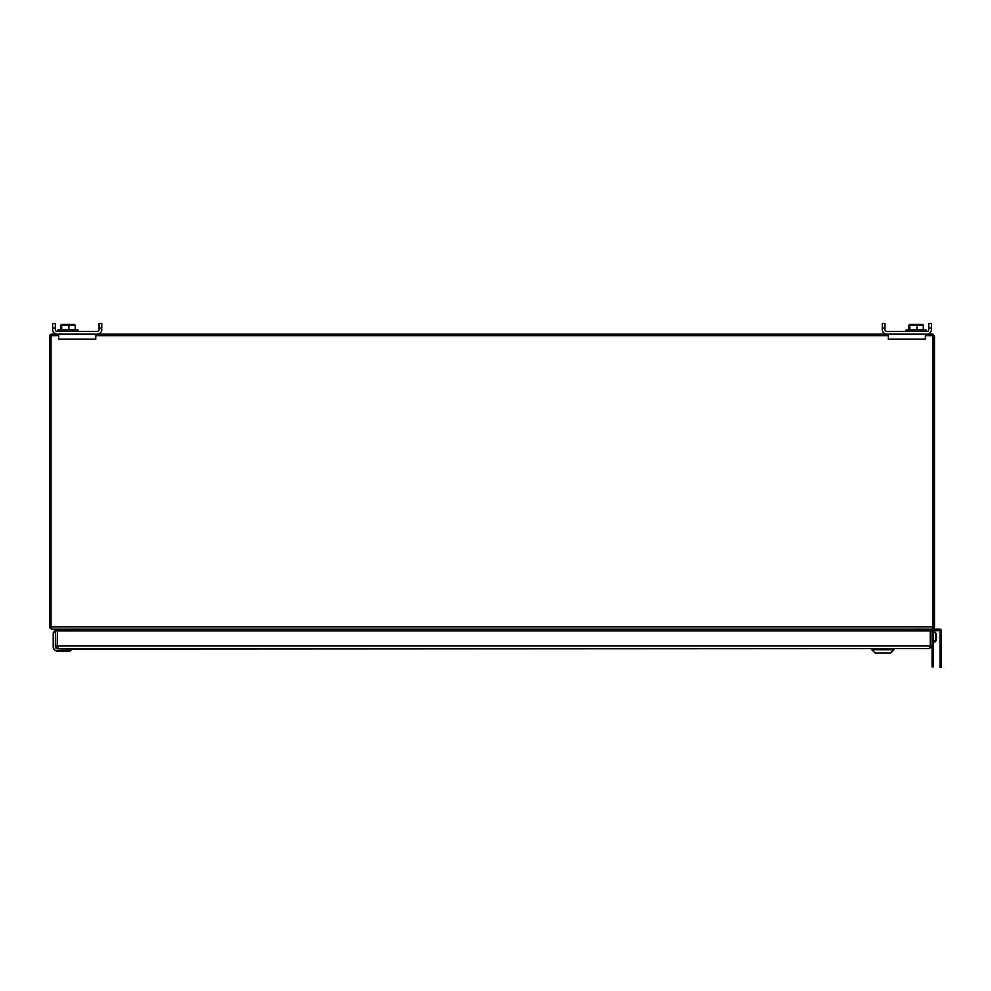 <?xml version="1.0" encoding="UTF-8"?>
<svg xmlns="http://www.w3.org/2000/svg" width="991" height="991" viewBox="0 0 991 991"><rect width="100%" height="100%" fill="white"/><g stroke="black" fill="none" stroke-linecap="round" stroke-linejoin="round"><path stroke-width="1.49" d="M916.365 629.161L916.365 630.945M51.718 629.161L51.024 626.907L933.039 626.907L933.039 335.652L934.513 335.652L934.513 626.907A2.267 2.267 0 0 1 934.488 627.278L932.258 629.161L51.817 629.161L49.761 627.848L51.024 627.03M81.039 630.945L81.336 630.264L82.414 630.722M81.336 630.264L81.163 629.211M82.327 630.945L82.786 630.041L81.076 629.322M81.386 630.041L82.687 630.177M925.421 335.652L933.039 335.652L933.039 334.178L925.421 334.178L925.421 339.12L888.308 339.12L888.308 334.178L95.768 334.178L95.768 339.12L58.642 339.12L58.642 334.178L51.817 334.178A2.267 2.267 0 0 0 49.55 336.445L49.55 626.907A2.267 2.267 0 0 0 49.575 627.278M51.024 627.266L49.761 627.848M903.024 630.945L903.458 629.161L901.277 630.041L902.07 629.322L901.277 630.041L901.748 630.945M933.039 627.266L934.315 627.848M902.739 630.264L901.649 630.722M902.677 630.041L901.389 630.177M933.039 627.03L934.488 627.278M932.382 629.161L939.914 629.161A1.536 1.536 0 0 1 941.45 630.71L941.45 667.513L940.013 667.513L940.013 630.71L926.56 630.61M932.345 629.161L933.039 626.907M82.117 629.347L82.786 630.041L82.117 629.347M58.642 335.652L51.024 335.652L51.024 626.907M888.308 335.652L95.768 335.652M70.324 630.945L70.634 630.623A2.416 2.416 0 0 1 70.609 630.945A2.416 2.416 0 0 0 70.634 630.623A2.416 2.416 0 0 1 70.609 630.945A2.416 2.416 0 0 0 70.634 630.623A2.416 2.416 0 0 1 70.609 630.945A2.416 2.416 0 0 0 70.634 630.623A2.416 2.416 0 0 1 70.609 630.945A2.416 2.416 0 0 0 70.634 630.623L70.634 629.458L54.864 629.161L54.815 631.329M70.349 630.623L70.634 629.458M871.956 649.378L871.956 648.622L71.6 649.006A1.932 1.932 0 0 1 69.667 650.938L57.082 650.938A3.877 3.877 0 0 1 53.217 647.073L53.217 633.237A1.932 1.932 0 0 1 54.567 631.391L54.567 629.458M99.088 328.095L101.788 328.095L101.788 323.487L99.088 323.487L99.088 329.569A1.908 1.908 0 0 1 97.18 331.477A1.908 1.908 0 0 0 99.088 329.569M55.323 329.569A1.908 1.908 0 0 0 57.23 331.477A1.908 1.908 0 0 1 55.323 329.569L55.323 323.487L52.622 323.487L52.622 329.569A4.608 4.608 0 0 0 57.23 334.178L97.18 334.178A4.608 4.608 0 0 0 101.788 329.569M75.18 329.879L75.18 325.457L60.785 325.457L61.677 325.457L61.677 329.879M73.805 324.763L72.12 324.404M882.275 329.569A4.608 4.608 0 0 0 886.895 334.178L926.833 334.178A4.608 4.608 0 0 0 931.441 329.569L931.441 323.487L928.74 323.487L928.74 329.569A1.908 1.908 0 0 1 926.833 331.477L886.895 331.477A1.908 1.908 0 0 1 884.988 329.569L884.988 323.487L882.275 323.487L882.275 329.569M884.988 328.095L882.275 328.095M931.441 329.569L931.441 328.095L928.74 328.095M906.096 331.477L906.096 329.879L926.065 329.879L926.065 331.477M908.883 329.879L908.883 325.457L923.278 325.457L922.386 325.457L923.278 325.457L923.278 329.879M908.883 325.457L909.775 325.457L909.775 329.879M909.243 324.453L922.918 324.453M916.972 329.879L916.972 325.457M97.18 331.477L57.23 331.477M55.323 328.095L52.622 328.095M58.011 331.477L58.011 329.879L77.967 329.879L77.967 331.477M61.145 324.453L74.833 324.453M60.785 329.879L60.785 325.457M68.874 329.879L68.874 325.457M884.988 329.569A1.908 1.908 0 0 0 886.895 331.477M926.833 331.477A1.908 1.908 0 0 0 928.74 329.569M921.903 324.763L920.218 324.404M916.365 630.61L906.542 630.61L906.542 629.161L906.542 630.61M941.45 667.513L940.013 667.513M933.497 630.61L933.497 666.931L932.06 666.931L932.06 645.996L929.422 648.622L930.215 645.996L929.422 646.776M932.06 630.945L932.06 645.996L930.215 645.996L930.215 630.945L932.06 630.61M58.172 646.776L57.379 645.996L58.172 648.622L55.533 645.996L57.379 645.996L57.379 630.945L930.215 630.945L930.215 645.996L57.379 645.996L57.379 630.945L55.533 630.945L55.731 646.974M893.832 649.378L893.832 648.622L929.422 648.622L58.172 648.622M71.6 649.006L57.082 648.808L55.347 647.073L55.533 631.49L53.217 633.237A1.932 1.932 0 0 1 54.567 631.391A1.932 1.932 0 0 0 53.217 633.237A1.932 1.932 0 0 1 55.149 631.292L55.731 631.292M57.181 648.424L57.082 648.622A1.548 1.548 0 0 1 55.533 647.073A1.548 1.548 0 0 0 57.082 648.622L71.6 648.808M57.082 648.424L55.731 647.073M53.217 633.237A1.932 1.932 0 0 1 54.567 631.391M890.76 652.945L893.956 649.378L871.832 649.378L875.028 652.945L890.76 652.945L893.956 649.749L871.832 649.749L875.028 652.945L890.76 652.945L893.956 649.749M935.492 632.357A11.421 11.421 0 0 1 936.433 635.739A11.396 9.538 180 0 1 935.492 640.595L935.492 632.357L933.497 632.184M933.497 641.995L935.492 641.821L934.624 641.462L935.492 640.595M935.492 641.4A11.396 9.538 -0 0 0 936.433 638.439A11.396 9.538 -0 0 0 936.483 637.089M934.624 640.657L934.624 641.462M82.612 630.264L901.451 630.264M911.15 630.61L911.15 629.161M941.45 662.905L940.013 662.905M71.414 649.006A1.747 1.747 -45.1 0 1 69.667 650.753L57.082 650.753A3.679 3.679 0 0 1 53.415 647.073L53.415 633.237L53.217 647.073M933.497 662.322L932.06 662.322M933.497 634.674L932.06 634.674M926.56 629.161L926.56 630.945M871.832 649.749L875.028 652.945M935.492 641.821A11.421 11.421 0 0 0 936.433 638.439"/></g></svg>
